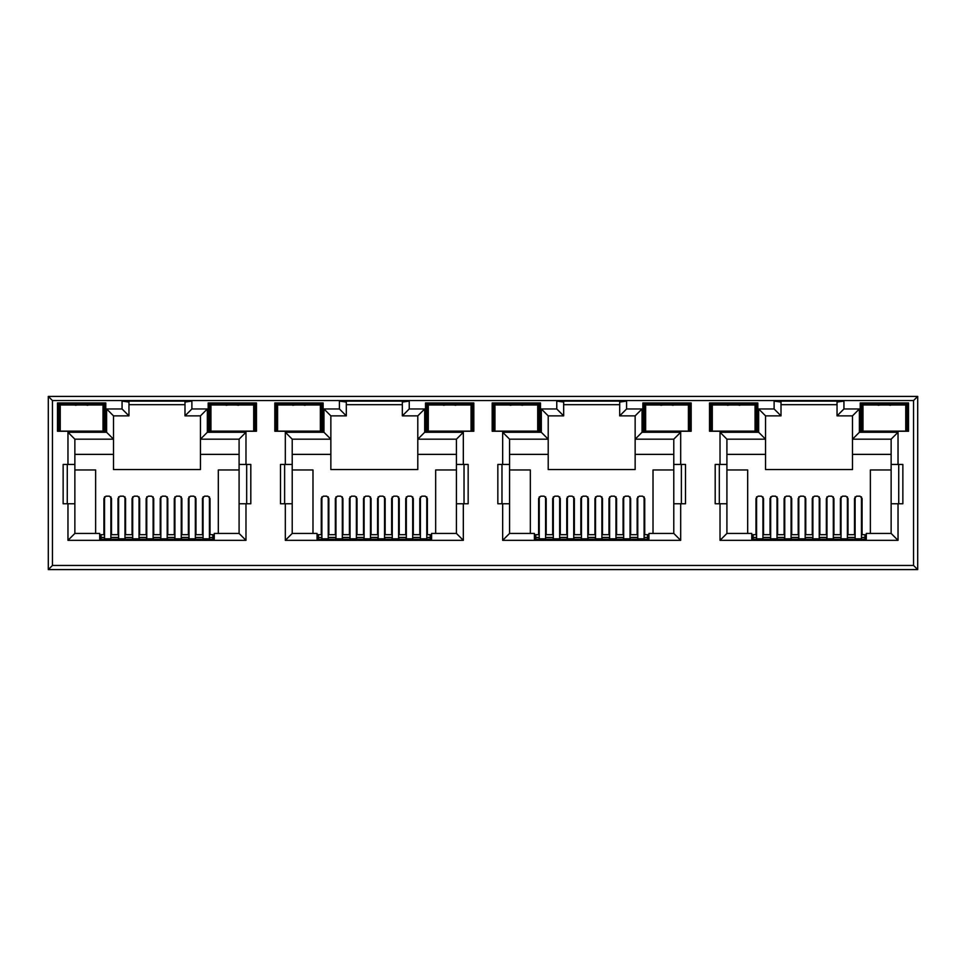 <?xml version="1.0" encoding="UTF-8"?>
<svg xmlns="http://www.w3.org/2000/svg" width="966" height="966" viewBox="0 0 966 966"><rect width="100%" height="100%" fill="white"/><g stroke="black" fill="none" stroke-linecap="round" stroke-linejoin="round"><path stroke-width="1.45" d="M235.426 431.114L229.208 431.114M226.141 405.285L232.323 404.343L238.505 405.285M448.526 431.234L446.582 431.114M443.491 405.285L449.673 404.343L455.855 405.285M665.876 431.234L663.932 431.114M660.841 405.285L667.023 404.343L673.205 405.285M883.226 431.234L881.282 431.114M878.191 405.285L884.373 404.343L890.555 405.285M318.43 536.48L317.053 536.48M535.78 536.48L534.403 536.48M753.13 536.48L751.753 536.48M101.08 536.48L99.703 536.48M431.597 536.48L430.22 536.48M648.947 536.48L647.57 536.48M866.297 536.48L864.92 536.48M214.247 536.48L212.87 536.48M57.477 431.247L105.777 431.247L105.777 402.955L57.477 402.955L57.477 431.247M208.173 431.247L256.473 431.247L256.473 402.955L208.173 402.955L208.173 431.247M274.827 431.247L323.127 431.247L323.127 402.955L274.827 402.955L274.827 431.247M492.177 431.247L540.477 431.247L540.477 402.955L492.177 402.955L492.177 431.247M494.942 414.003L494.097 414.003L493.554 404.343L539.1 404.343L539.1 431.247L537.712 431.247M516.327 431.247L499.772 431.247M425.523 431.247L473.823 431.247L473.823 402.955L425.523 402.955L425.523 431.247M471.058 431.247L472.446 431.247L471.939 421.876L471.058 421.876M449.673 431.247L433.118 431.247M709.527 431.247L757.827 431.247L757.827 402.955L709.527 402.955L709.527 431.247M755.062 414.003L755.907 414.003L756.45 404.343L756.45 431.247L755.062 431.247M733.677 431.247L717.122 431.247M642.873 431.247L691.173 431.247L691.173 402.955L642.873 402.955L642.873 431.247M688.408 431.247L689.796 431.247L689.796 404.343L644.25 404.343L642.873 402.955M667.023 431.247L650.468 431.247M52.442 565.46L48.3 569.59L917.7 569.59L913.558 565.46L913.558 400.54L52.442 400.54L52.442 565.46L913.558 565.46M323.96 408.968L323.96 432.285L285.32 432.285L285.32 464.441L280.49 464.441L280.49 503.769L285.32 503.769L285.32 540.344L463.33 540.344L463.33 503.769L468.16 503.769L468.16 464.441L456.435 464.441L456.435 439.18L417.795 439.18L417.795 469.548L330.855 469.548L330.855 415.863L346.311 415.863L346.311 402.061L339.416 401.095L339.416 408.968L323.96 408.968L330.855 415.863M328.851 534.681L328.851 498.468L326.786 496.174L323.332 496.174L321.267 498.468L321.267 534.681M285.32 503.769L292.215 503.769L292.215 533.437L317.053 533.437L317.053 539.233L431.597 539.233L431.597 533.437L456.435 533.437L456.435 464.441M427.383 534.681L427.383 498.468L425.318 496.174L421.864 496.174L419.799 498.468L419.799 534.681M456.435 469.959L435.666 469.959L435.666 533.437M312.984 533.437L312.984 469.959L292.215 469.959M342.93 534.681L342.93 498.468L340.865 496.174L337.412 496.174L335.335 498.468L335.335 534.681M357.009 534.681L357.009 498.468L354.933 496.174L351.491 496.174L349.414 498.468L349.414 534.681M371.077 534.681L371.077 498.468L369.012 496.174L365.559 496.174L363.494 498.468L363.494 534.681M385.156 534.681L385.156 498.468L383.091 496.174L379.638 496.174L377.573 498.468L377.573 534.681M399.236 534.681L399.236 498.468L397.159 496.174L393.717 496.174L391.641 498.468L391.641 534.681M413.315 534.681L413.315 498.468L411.238 496.174L407.785 496.174L405.72 498.468L405.72 534.681M245.98 540.344L245.98 503.769L250.81 503.769L250.81 464.441L245.98 464.441L245.98 432.285L207.34 432.285L207.34 408.968L191.884 408.968L191.884 401.095L122.066 401.095L122.066 408.968L106.61 408.968L106.61 432.285L67.97 432.285L67.97 464.441L63.14 464.441L63.14 503.769L67.97 503.769L67.97 540.344L245.98 540.344L239.085 533.437L214.247 533.437L214.247 539.233L99.703 539.233L99.703 533.437L74.865 533.437L74.865 439.18L113.505 439.18L113.505 469.548L200.445 469.548L200.445 454.37L239.085 454.37L239.085 439.18L200.445 439.18L200.445 454.37M239.085 469.959L218.316 469.959L218.316 533.437M239.085 454.37L239.085 533.437L239.085 503.769L245.98 503.769M245.98 464.441L239.085 464.441L239.085 439.18L245.98 432.285M207.34 408.968L200.445 415.863L200.445 439.18L207.34 432.285M74.865 454.37L113.505 454.37M95.634 533.437L95.634 469.959L74.865 469.959M111.501 534.681L111.501 498.468L109.436 496.174L105.982 496.174L103.917 498.468L103.917 534.681M125.58 534.681L125.58 498.468L123.515 496.174L120.062 496.174L117.985 498.468L117.985 534.681M139.659 534.681L139.659 498.468L137.583 496.174L134.141 496.174L132.064 498.468L132.064 534.681M153.727 534.681L153.727 498.468L151.662 496.174L148.209 496.174L146.144 498.468L146.144 534.681M167.806 534.681L167.806 498.468L165.741 496.174L162.288 496.174L160.223 498.468L160.223 534.681M181.886 534.681L181.886 498.468L179.809 496.174L176.367 496.174L174.291 498.468L174.291 534.681M195.965 534.681L195.965 498.468L193.888 496.174L190.435 496.174L188.37 498.468L188.37 534.681M210.033 534.681L210.033 498.468L207.968 496.174L204.514 496.174L202.449 498.468L202.449 534.681M200.445 415.863L184.989 415.863L184.989 402.061L191.884 401.095M184.989 404.682L128.961 404.682M726.915 454.37L765.555 454.37L765.555 469.548L852.495 469.548L852.495 454.37L891.135 454.37M891.135 469.959L870.366 469.959L870.366 533.437M747.684 533.437L747.684 469.959L726.915 469.959M763.551 534.681L763.551 498.468L761.486 496.174L758.032 496.174L755.967 498.468L755.967 534.681M777.63 534.681L777.63 498.468L775.565 496.174L772.112 496.174L770.035 498.468L770.035 534.681M791.709 534.681L791.709 498.468L789.633 496.174L786.191 496.174L784.114 498.468L784.114 534.681M805.777 534.681L805.777 498.468L803.712 496.174L800.259 496.174L798.194 498.468L798.194 534.681M819.856 534.681L819.856 498.468L817.791 496.174L814.338 496.174L812.273 498.468L812.273 534.681M833.936 534.681L833.936 498.468L831.859 496.174L828.417 496.174L826.341 498.468L826.341 534.681M848.015 534.681L848.015 498.468L845.938 496.174L842.485 496.174L840.42 498.468L840.42 534.681M862.083 534.681L862.083 498.468L860.018 496.174L856.564 496.174L854.499 498.468L854.499 534.681M837.039 415.863L843.934 408.968L843.934 401.095L837.039 402.061L837.039 415.863L852.495 415.863L852.495 454.37M898.03 503.769L902.86 503.769L902.86 464.441L898.03 464.441L898.03 432.285L859.39 432.285L852.495 439.18L891.135 439.18L891.135 533.437L898.03 540.344L898.03 503.769L891.135 503.769M781.011 404.682L837.039 404.682M843.934 401.095L774.116 401.095L781.011 402.061L781.011 415.863L765.555 415.863L758.66 408.968L758.66 432.285L720.02 432.285L720.02 464.441L726.915 464.441L726.915 439.18L720.02 432.285M765.555 454.37L765.555 439.18L726.915 439.18M720.02 464.441L715.19 464.441L715.19 503.769L720.02 503.769L720.02 540.344L726.915 533.437L726.915 464.441M726.915 533.437L751.753 533.437L751.753 539.233L866.297 539.233L866.297 533.437L891.135 533.437M898.73 503.769L898.73 464.441M719.32 464.441L719.32 503.769M509.565 454.37L548.205 454.37L548.205 469.548L635.145 469.548L635.145 454.37L673.785 454.37M673.785 469.959L653.016 469.959L653.016 533.437M530.334 533.437L530.334 469.959L509.565 469.959M546.201 534.681L546.201 498.468L544.136 496.174L540.682 496.174L538.617 498.468L538.617 534.681M560.28 534.681L560.28 498.468L558.215 496.174L554.762 496.174L552.685 498.468L552.685 534.681M574.359 534.681L574.359 498.468L572.283 496.174L568.841 496.174L566.764 498.468L566.764 534.681M588.427 534.681L588.427 498.468L586.362 496.174L582.909 496.174L580.844 498.468L580.844 534.681M602.506 534.681L602.506 498.468L600.441 496.174L596.988 496.174L594.923 498.468L594.923 534.681M616.586 534.681L616.586 498.468L614.509 496.174L611.067 496.174L608.991 498.468L608.991 534.681M630.665 534.681L630.665 498.468L628.588 496.174L625.135 496.174L623.07 498.468L623.07 534.681M644.733 534.681L644.733 498.468L642.668 496.174L639.214 496.174L637.149 498.468L637.149 534.681M541.31 408.968L548.205 415.863L563.661 415.863L556.766 408.968L541.31 408.968L541.31 432.285L502.67 432.285L502.67 464.441L497.84 464.441L497.84 503.769L502.67 503.769L502.67 540.344L680.68 540.344L680.68 503.769L685.51 503.769L685.51 464.441L673.785 464.441L673.785 439.18L635.145 439.18L635.145 454.37M680.68 464.441L680.68 432.285L642.04 432.285L642.04 408.968L635.145 415.863L619.689 415.863L619.689 402.061L626.584 401.095L556.766 401.095L563.661 402.061L563.661 415.863M563.661 404.682L619.689 404.682M548.205 454.37L548.205 439.18L509.565 439.18L509.565 533.437L534.403 533.437L534.403 539.233L648.947 539.233L648.947 533.437L673.785 533.437L673.785 464.441M681.38 503.769L681.38 464.441M501.97 464.441L501.97 503.769M417.795 454.37L456.435 454.37M463.33 464.441L463.33 432.285L424.69 432.285L424.69 408.968L417.795 415.863L402.339 415.863L402.339 402.061L409.234 401.095L339.416 401.095M346.311 404.682L402.339 404.682M323.96 432.285L330.855 439.18L292.215 439.18L292.215 503.769M292.215 454.37L330.855 454.37M464.03 503.769L464.03 464.441M284.62 464.441L284.62 503.769M67.27 464.441L67.27 503.769M122.066 401.095L128.961 402.061L128.961 415.863L113.505 415.863L113.505 439.18L106.61 432.285M246.68 503.769L246.68 464.441M913.558 400.54L917.7 396.41L48.3 396.41L52.442 400.54M917.7 396.41L917.7 569.59M48.3 569.59L48.3 396.41M67.97 464.441L74.865 464.441M67.97 503.769L74.865 503.769M67.97 540.344L74.865 533.437M191.884 408.968L184.989 415.863M122.066 408.968L128.961 415.863M106.61 408.968L113.505 415.863M67.97 432.285L74.865 439.18M285.32 464.441L292.215 464.441M285.32 540.344L292.215 533.437M463.33 540.344L456.435 533.437M463.33 503.769L456.435 503.769M463.33 432.285L456.435 439.18M424.69 432.285L417.795 439.18L417.795 415.863M424.69 408.968L409.234 408.968L402.339 415.863M346.311 415.863L339.416 408.968M285.32 432.285L292.215 439.18M502.67 464.441L509.565 464.441M502.67 503.769L509.565 503.769M502.67 540.344L509.565 533.437M680.68 540.344L673.785 533.437M680.68 503.769L673.785 503.769M680.68 432.285L673.785 439.18M642.04 432.285L635.145 439.18L635.145 415.863M642.04 408.968L626.584 408.968L619.689 415.863M541.31 432.285L548.205 439.18L548.205 415.863M502.67 432.285L509.565 439.18M720.02 503.769L726.915 503.769M898.03 464.441L891.135 464.441M898.03 432.285L891.135 439.18M852.495 415.863L859.39 408.968L843.934 408.968M781.011 415.863L774.116 408.968L758.66 408.968M765.555 415.863L765.555 439.18L758.66 432.285M905.758 414.003L906.603 414.003L907.146 404.343L908.523 402.955L860.223 402.955L860.223 431.247L907.146 431.247L906.639 421.876L905.758 421.876M907.146 431.247L907.146 404.343L861.6 404.343L860.223 402.955M905.758 431.247L908.523 431.247L908.523 402.955M862.988 421.587L862.131 421.587L861.6 431.247L861.6 404.343L862.143 414.003L862.988 414.003M757.827 402.955L756.45 404.343L710.904 404.343L709.527 402.955M711.664 414.003L710.904 431.247L710.904 404.343L711.447 414.003L712.292 414.003M688.408 413.714L689.289 413.714L689.796 404.343L691.173 402.955M645.638 421.587L644.781 421.587L644.25 431.247L644.25 404.343L644.793 414.003L645.638 414.003M537.712 413.714L538.593 413.714L539.1 404.343L540.477 402.955M494.314 414.003L493.554 431.247L493.554 404.343L492.177 402.955M471.058 414.003L471.903 414.003L472.446 404.343L426.9 404.343L425.523 402.955M472.446 431.247L472.446 404.343L473.823 402.955M428.288 421.587L427.431 421.587L426.9 431.247L426.9 404.343L427.443 414.003L428.288 414.003M323.127 402.955L321.75 404.343L276.204 404.343L274.827 402.955M320.362 413.714L321.243 413.714L321.75 404.343L321.75 431.247L321.207 421.587L320.362 421.587M277.592 414.003L276.747 414.003L276.204 404.343L276.204 431.247L276.747 421.587L277.592 421.587M276.964 421.587L276.964 414.003M320.99 421.587L321.207 414.003L320.362 414.003M254.336 421.587L255.096 404.343L209.55 404.343L208.173 402.955M253.708 421.587L254.553 421.587L255.096 431.247L255.096 404.343L256.473 402.955M210.938 421.587L210.093 421.587L209.55 431.247L209.55 404.343L210.31 421.587M103.012 414.003L103.857 414.003L104.4 404.343L58.854 404.343L57.477 402.955M103.012 421.587L103.857 421.587L104.4 431.247L104.4 404.343L105.777 402.955M862.131 421.587L862.36 414.003M906.386 414.003L906.639 421.876M887.464 431.114L885.532 431.234M906.615 421.587L905.758 421.587M884.373 431.247L867.818 431.247M756.45 431.247L755.69 414.003M645.01 414.003L644.781 421.587M688.408 421.876L689.289 421.876L689.036 414.003M688.408 414.003L689.289 413.714M689.289 421.876L689.796 431.247M670.114 431.114L668.182 431.234M689.265 421.587L688.408 421.587M736.768 431.114L734.836 431.234M755.919 421.587L755.062 421.587M739.859 405.285L733.677 404.343L727.495 405.285M732.53 431.234L730.586 431.114M712.292 421.587L711.435 421.587M427.66 414.003L427.431 421.587M471.939 421.876L471.686 414.003M452.764 431.114L450.832 431.234M471.915 421.587L471.058 421.587M537.712 421.876L538.593 421.876L538.557 414.003L537.712 414.003M538.593 421.876L539.1 431.247M519.418 431.114L517.486 431.234M538.569 421.587L537.712 421.587M522.509 405.285L516.327 404.343L510.145 405.285M515.18 431.234L513.236 431.114M494.942 421.587L494.085 421.587M302.08 431.114L295.862 431.114M305.159 405.285L298.977 404.343L292.795 405.285M210.938 414.003L210.093 414.003M253.708 414.003L254.553 414.003M60.242 421.587L59.397 421.587L58.854 431.247L58.854 404.343L59.397 414.003L60.242 414.003M103.64 421.587L103.64 414.003M59.614 414.003L59.614 421.587M84.742 431.114L78.524 431.114M75.445 405.285L81.627 404.343L87.809 405.285M209.417 496.838L209.417 539.233M203.065 539.233L203.065 496.838M104.533 496.838L104.533 539.233M110.885 496.838L110.885 539.233M110.885 509.843L111.501 509.843M124.964 496.838L124.964 539.233M118.613 539.233L118.613 496.838M195.337 496.838L195.337 539.233M188.986 539.233L188.986 496.838M139.032 496.838L139.032 539.233M132.692 539.233L132.692 496.838M181.258 509.843L181.886 509.843M181.258 496.838L181.258 539.233M174.918 539.233L174.918 496.838M146.144 509.843L146.76 509.843M153.111 496.838L153.111 539.233M146.76 539.233L146.76 496.838M167.19 496.838L167.19 539.233M160.839 539.233L160.839 496.838M132.414 539.233L132.414 537.446L125.23 537.446L125.23 539.233M146.482 539.233L146.482 537.446L139.309 537.446L139.309 539.233M160.561 539.233L160.561 537.446L153.389 537.446L153.389 539.233M174.641 539.233L174.641 537.446L167.468 537.446L167.468 539.233M188.72 539.233L188.72 537.446L181.536 537.446L181.536 539.233M195.615 539.233L195.337 537.446M118.613 537.446L118.335 539.233M212.87 539.233L212.87 537.446L209.417 537.446M203.065 537.446L195.615 537.446M212.87 537.446L212.87 534.681L209.417 534.681M203.065 534.681L195.337 534.681M188.986 534.681L181.258 534.681M174.918 534.681L167.19 534.681M160.839 534.681L153.111 534.681M146.76 534.681L139.032 534.681M132.692 534.681L124.964 534.681M118.613 534.681L110.885 534.681M104.533 534.681L101.08 534.681L101.08 537.446L104.533 537.446M110.885 537.446L118.335 537.446M101.08 537.446L101.08 539.233M60.242 404.959L103.012 404.959L103.012 431.114L60.242 431.114L60.242 404.959M210.938 404.959L253.708 404.959L253.708 431.114L210.938 431.114L210.938 404.959M428.288 404.959L471.058 404.959L471.058 431.114L428.288 431.114L428.288 404.959M645.638 404.959L688.408 404.959L688.408 431.114L645.638 431.114L645.638 404.959M862.988 404.959L905.758 404.959L905.758 431.114L862.988 431.114L862.988 404.959M277.592 404.959L320.362 404.959L320.362 431.114L277.592 431.114L277.592 404.959M494.942 404.959L537.712 404.959L537.712 431.114L494.942 431.114L494.942 404.959M712.292 404.959L755.062 404.959L755.062 431.114L712.292 431.114L712.292 404.959M349.764 539.233L349.764 537.446L342.58 537.446L342.58 539.233M363.832 539.233L363.832 537.446L356.659 537.446L356.659 539.233M377.911 539.233L377.911 537.446L370.739 537.446L370.739 539.233M391.991 539.233L391.991 537.446L384.818 537.446L384.818 539.233M406.07 539.233L406.07 537.446L398.886 537.446L398.886 539.233M412.965 539.233L412.687 537.446M335.963 537.446L335.685 539.233M430.22 539.233L430.22 537.446L426.767 537.446M420.415 537.446L412.965 537.446M430.22 537.446L430.22 534.681L426.767 534.681M420.415 534.681L412.687 534.681M406.336 534.681L398.608 534.681M392.268 534.681L384.54 534.681M378.189 534.681L370.461 534.681M364.11 534.681L356.382 534.681M350.042 534.681L342.314 534.681M335.963 534.681L328.235 534.681M321.883 534.681L318.43 534.681L318.43 537.446L321.883 537.446M328.235 537.446L335.685 537.446M318.43 537.446L318.43 539.233M567.114 539.233L567.114 537.446L559.93 537.446L559.93 539.233M581.182 539.233L581.182 537.446L574.009 537.446L574.009 539.233M595.261 539.233L595.261 537.446L588.089 537.446L588.089 539.233M609.341 539.233L609.341 537.446L602.168 537.446L602.168 539.233M623.42 539.233L623.42 537.446L616.236 537.446L616.236 539.233M630.315 539.233L630.037 537.446M553.313 537.446L553.035 539.233M647.57 539.233L647.57 537.446L644.117 537.446M637.765 537.446L630.315 537.446M647.57 537.446L647.57 534.681L644.117 534.681M637.765 534.681L630.037 534.681M623.686 534.681L615.958 534.681M609.618 534.681L601.89 534.681M595.539 534.681L587.811 534.681M581.46 534.681L573.732 534.681M567.392 534.681L559.664 534.681M553.313 534.681L545.585 534.681M539.233 534.681L535.78 534.681L535.78 537.446L539.233 537.446M545.585 537.446L553.035 537.446M535.78 537.446L535.78 539.233M784.464 539.233L784.464 537.446L777.28 537.446L777.28 539.233M798.532 539.233L798.532 537.446L791.359 537.446L791.359 539.233M812.611 539.233L812.611 537.446L805.439 537.446L805.439 539.233M826.691 539.233L826.691 537.446L819.518 537.446L819.518 539.233M840.77 539.233L840.77 537.446L833.586 537.446L833.586 539.233M847.665 539.233L847.387 537.446M770.663 537.446L770.385 539.233M864.92 539.233L864.92 537.446L861.467 537.446M855.115 537.446L847.665 537.446M864.92 537.446L864.92 534.681L861.467 534.681M855.115 534.681L847.387 534.681M841.036 534.681L833.308 534.681M826.968 534.681L819.24 534.681M812.889 534.681L805.161 534.681M798.81 534.681L791.082 534.681M784.742 534.681L777.014 534.681M770.663 534.681L762.935 534.681M756.583 534.681L753.13 534.681L753.13 537.446L756.583 537.446M762.935 537.446L770.385 537.446M753.13 537.446L753.13 539.233M426.767 496.85L426.767 539.233M420.415 539.233L420.415 496.85M321.883 496.85L321.883 539.233M328.235 496.85L328.235 539.233M328.235 509.843L328.851 509.843M342.314 496.85L342.314 539.233M335.963 539.233L335.963 496.85M412.687 496.85L412.687 539.233M406.336 539.233L406.336 496.85M356.382 496.85L356.382 539.233M350.042 539.233L350.042 496.85M398.608 509.843L399.236 509.843M398.608 496.85L398.608 539.233M392.268 539.233L392.268 496.85M363.494 509.843L364.11 509.843M370.461 496.85L370.461 539.233M364.11 539.233L364.11 496.85M384.54 496.85L384.54 539.233M378.189 539.233L378.189 496.85M644.117 496.85L644.117 539.233M637.765 539.233L637.765 496.85M539.233 496.85L539.233 539.233M545.585 496.85L545.585 539.233M545.585 509.843L546.201 509.843M559.664 496.85L559.664 539.233M553.313 539.233L553.313 496.85M630.037 496.85L630.037 539.233M623.686 539.233L623.686 496.85M573.732 496.85L573.732 539.233M567.392 539.233L567.392 496.85M615.958 509.843L616.586 509.843M615.958 496.85L615.958 539.233M609.618 539.233L609.618 496.85M580.844 509.843L581.46 509.843M587.811 496.85L587.811 539.233M581.46 539.233L581.46 496.85M601.89 496.85L601.89 539.233M595.539 539.233L595.539 496.85M861.467 496.85L861.467 539.233M855.115 539.233L855.115 496.85M756.583 496.85L756.583 539.233M762.935 496.85L762.935 539.233M762.935 509.843L763.551 509.843M777.014 496.85L777.014 539.233M770.663 539.233L770.663 496.85M847.387 496.85L847.387 539.233M841.036 539.233L841.036 496.85M791.082 496.85L791.082 539.233M784.742 539.233L784.742 496.85M833.308 509.843L833.936 509.843M833.308 496.85L833.308 539.233M826.968 539.233L826.968 496.85M798.194 509.843L798.81 509.843M805.161 496.85L805.161 539.233M798.81 539.233L798.81 496.85M819.24 496.85L819.24 539.233M812.889 539.233L812.889 496.85M409.234 408.968L409.234 401.095M626.584 408.968L626.584 401.095M556.766 401.095L556.766 408.968M720.02 540.344L898.03 540.344M859.39 432.285L859.39 408.968M774.116 401.095L774.116 408.968M862.988 413.714L862.107 413.714M905.758 413.714L906.639 413.714M862.107 421.876L862.988 421.876M712.292 413.714L711.411 413.714M645.638 413.714L644.757 413.714M644.757 421.876L645.638 421.876M755.062 413.714L755.943 413.714M755.943 421.876L755.062 421.876M712.292 421.876L711.411 421.876M494.942 413.714L494.061 413.714M428.288 413.714L427.407 413.714M471.058 413.714L471.939 413.714M427.407 421.876L428.288 421.876M494.942 421.876L494.061 421.876M277.592 413.714L276.711 413.714M277.592 421.876L276.711 421.876M320.362 421.876L321.243 421.876M210.938 413.714L210.057 413.714M210.057 421.876L210.938 421.876M253.708 413.714L254.589 413.714M254.589 421.876L253.708 421.876M60.242 413.714L59.361 413.714M60.242 421.876L59.361 421.876M103.012 413.714L103.893 413.714M103.893 421.876L103.012 421.876M203.065 538.835L209.417 538.835M104.533 538.835L110.885 538.835M110.885 515.916L111.501 515.916M118.613 538.835L124.964 538.835M188.986 538.835L195.337 538.835M132.692 538.835L139.032 538.835M181.258 515.916L181.886 515.916M174.918 538.835L181.258 538.835M146.144 515.916L146.76 515.916M146.76 538.835L153.111 538.835M160.839 538.835L167.19 538.835M420.415 538.835L426.767 538.835M321.883 538.835L328.235 538.835M328.235 515.916L328.851 515.916M335.963 538.835L342.314 538.835M406.336 538.835L412.687 538.835M350.042 538.835L356.382 538.835M398.608 515.916L399.236 515.916M392.268 538.835L398.608 538.835M363.494 515.916L364.11 515.916M364.11 538.835L370.461 538.835M378.189 538.835L384.54 538.835M637.765 538.835L644.117 538.835M539.233 538.835L545.585 538.835M545.585 515.916L546.201 515.916M553.313 538.835L559.664 538.835M623.686 538.835L630.037 538.835M567.392 538.835L573.732 538.835M615.958 515.916L616.586 515.916M609.618 538.835L615.958 538.835M580.844 515.916L581.46 515.916M581.46 538.835L587.811 538.835M595.539 538.835L601.89 538.835M855.115 538.835L861.467 538.835M756.583 538.835L762.935 538.835M762.935 515.916L763.551 515.916M770.663 538.835L777.014 538.835M841.036 538.835L847.387 538.835M784.742 538.835L791.082 538.835M833.308 515.916L833.936 515.916M826.968 538.835L833.308 538.835M798.194 515.916L798.81 515.916M798.81 538.835L805.161 538.835M812.889 538.835L819.24 538.835"/></g></svg>
